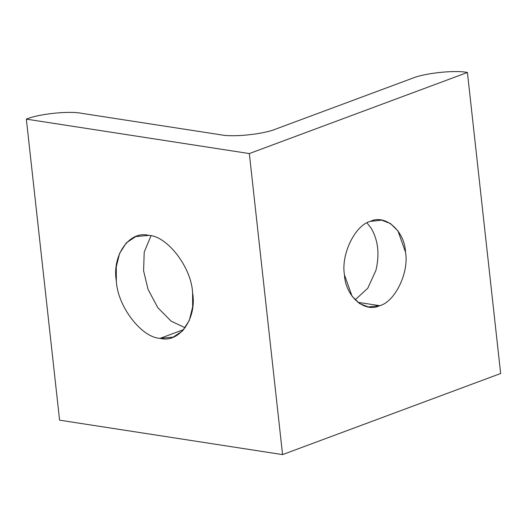 <?xml version="1.0" encoding="UTF-8"?>
<svg xmlns="http://www.w3.org/2000/svg" width="527" height="527" viewBox="0 0 527 527"><rect width="100%" height="100%" fill="white"/><g stroke="black" fill="none" stroke-linecap="round" stroke-linejoin="round"><path stroke-width="0.79" d="M357.846 302.314L379.644 305.68C394.96 301.951 409.189 272.531 405.526 252.183L397.931 230.866L390.481 223.567L381.7 220.141L370.343 221.393C355.027 225.128 340.798 254.548 344.46 274.89L352.062 296.207L359.506 303.506L368.294 306.938L379.644 305.68L357.846 302.314M367.003 222.901L371.232 228.329C378.182 240.371 379.736 254.416 375.889 270.476L367.793 288.197L355.112 299.87L367.793 288.197L375.889 270.476C379.736 254.416 378.182 240.371 371.232 228.329L367.003 222.901M160.142 338.341L183.791 329.546L160.142 338.341L173.159 337.135L182.526 330.943L189.331 320.344L192.658 306.912L192.592 292.755C191.485 267.545 167.388 235.997 148.779 235.385L135.768 236.59L126.394 242.789L119.596 253.382L116.263 266.82L116.329 280.977C117.435 306.18 141.532 337.728 160.142 338.341C141.532 337.728 117.435 306.18 116.329 280.977C111.816 255.246 129.662 230.174 148.779 235.385C167.388 235.997 191.485 267.545 192.592 292.755C197.111 318.486 179.266 343.558 160.142 338.341M185.188 327.781L171.163 321.187L157.751 307.59L148.054 289.395L143.588 270.838L144.22 252.064L150.992 235.813L144.22 252.064L143.588 270.838L148.054 289.395L157.751 307.59L171.163 321.187L185.188 327.781M26.35 119.128C38.59 113.918 68.912 110.71 81.481 113.292L220.853 134.82C233.421 137.402 263.744 134.194 275.983 128.99L412.285 78.306C424.525 73.095 454.841 69.887 467.416 72.469L500.65 373.511L467.416 72.469L249.337 153.568L282.571 454.603L500.65 373.511L282.571 454.603L249.337 153.568L26.35 119.128L59.584 420.164L26.35 119.128L249.337 153.568L467.416 72.469C454.841 69.887 424.525 73.095 412.285 78.306L275.983 128.99C263.744 134.194 233.421 137.402 220.853 134.82L81.481 113.292C68.912 110.71 38.59 113.918 26.35 119.128M379.644 305.68C364.75 313.183 345.402 296.253 344.46 274.89C340.798 254.548 355.027 225.128 370.343 221.393C385.237 213.89 404.584 230.826 405.526 252.183C409.189 272.531 394.96 301.951 379.644 305.68M59.584 420.164L282.571 454.603L59.584 420.164"/></g></svg>
